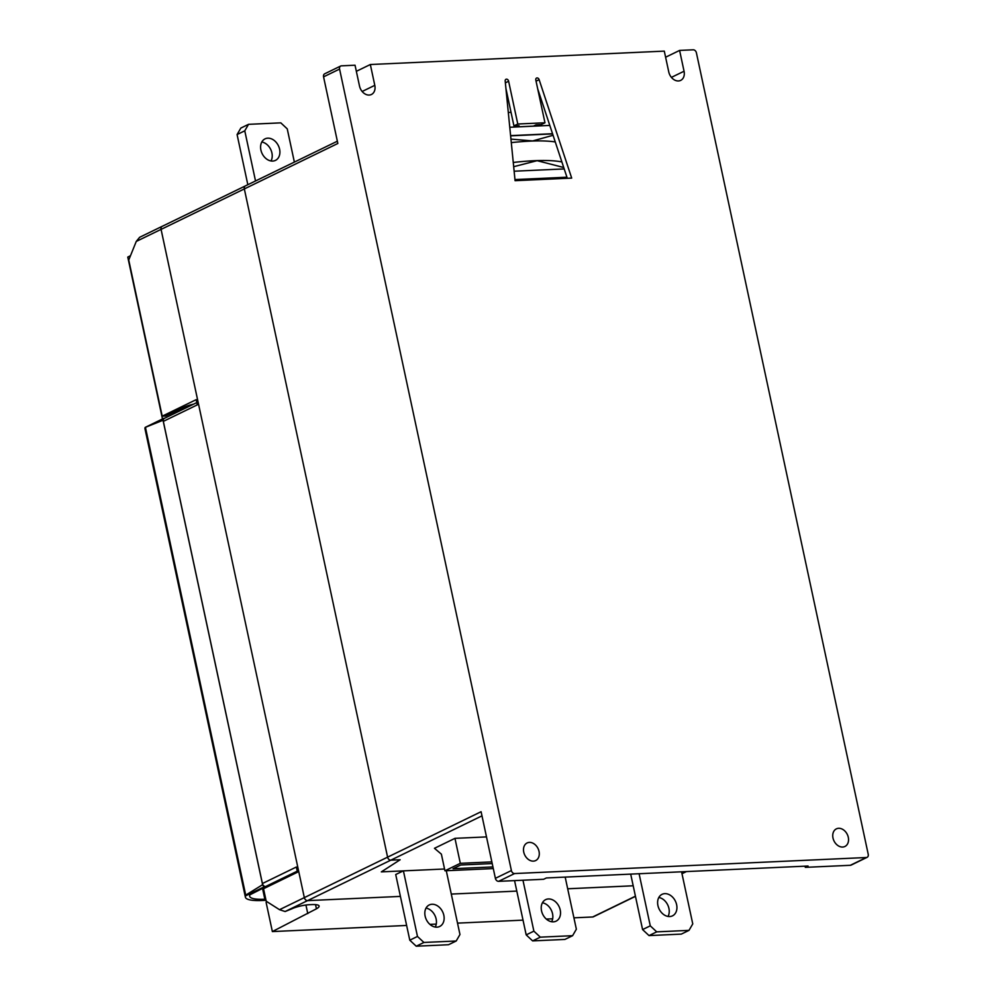 <?xml version="1.0" encoding="UTF-8"?>
<svg xmlns="http://www.w3.org/2000/svg" width="996" height="996" viewBox="0 0 996 996"><rect width="100%" height="100%" fill="white"/><g stroke="black" fill="none" stroke-linecap="round" stroke-linejoin="round"><path stroke-width="1.49" d="M193.535 404.189A13.048 2.639 167.9 0 0 184.297 407.115L165.61 416.017L162.211 416.166L196.162 399.67L197.283 404.874L163.332 421.37L262.409 883.527A3.262 2.465 64.1 0 0 265.621 886.527L285.167 877.588A13.048 2.639 -12.1 0 1 290.309 875.708M162.398 226.241A3.262 2.465 64.1 0 0 162.186 226.329L139.652 237.285L136.253 241.443L128.745 260.031L162.211 416.166M162.485 418.98L127.774 257.08L130.488 255.711M262.409 883.527L296.347 867.018L297.468 872.222L263.529 888.731L266.206 901.218L279.515 909.684L285.13 911.527L291.865 908.813A13.048 2.639 -12.1 0 1 309.607 904.679L311.711 904.592A19.024 3.86 -12.1 0 1 319.106 906.049A19.024 3.86 -12.1 0 1 316.429 908.813L272.369 931.571L266.119 902.426L267.227 901.866M164.726 418.183L164.315 418.208A2.179 1.643 64.1 0 0 163.033 420.237L262.608 884.697A2.179 1.643 64.1 0 0 264.724 886.577L245.526 895.914A43.488 8.815 -12.1 0 0 245.39 897.147A43.488 8.815 -12.1 0 0 262.297 900.484L266.007 900.334M196.785 402.608L164.452 418.32A3.262 2.465 64.1 0 0 163.332 421.37M264.724 886.577L266.281 886.515L249.909 894.819A39.13 7.931 167.9 0 0 249.647 896.238A39.13 7.931 167.9 0 0 264.849 899.239L265.695 898.828M145.74 427.545L145.043 428.056L145.74 427.545M163.033 420.237L145.428 427.321L245.713 895.13L262.608 884.697M245.377 896.089L245.8 894.271M262.533 888.407L264.849 899.239M145.117 427.533A43.488 8.815 167.9 0 0 144.98 428.778L245.39 897.147M270.227 884.709L270.377 885.394M272.107 883.813A54.357 11.018 167.9 0 0 276.228 882.556M573.92 917.826L592.67 916.98A3.262 2.465 64.1 0 0 593.429 916.781L635.46 896.35M272.369 931.571L406.629 925.458M429.923 924.388L436.26 924.101M457.525 923.13L523.037 920.142M546.318 919.084L552.656 918.798M285.13 911.527L307.552 900.633L400.404 896.4L307.552 900.621A3.262 2.465 -115.9 0 1 304.34 897.62A3.262 2.465 64.1 0 0 307.552 900.633L390.793 860.171L400.155 859.747L381.331 871.874L403.417 870.878L417.473 936.452L409.792 940.187L416.228 946.2L448.511 944.731L456.205 940.996L459.965 934.509L446.283 870.741M451.288 894.084L516.8 891.096L451.288 894.072M567.683 888.781L633.195 885.793M307.776 913.606L305.934 905.028M162.186 226.329A3.262 2.465 64.1 0 0 161.066 229.379L304.328 897.633L161.078 229.391A3.262 2.465 -115.9 0 1 162.199 226.341L245.253 185.978M633.195 885.78L567.683 888.768M337.358 141.208L245.452 185.866A3.262 2.465 64.1 0 0 244.331 188.916L387.593 857.158A3.262 2.465 64.1 0 0 390.805 860.171L481.989 815.849M400.155 859.747L381.331 871.886M356.356 71.314L370.338 64.516L664.295 51.12L668.764 71.936A9.786 7.395 -115.9 0 0 680.679 80.39A9.786 7.395 -115.9 0 0 684.053 71.239L671.404 77.377M370.338 64.516L374.795 85.332A9.786 7.395 -115.9 0 1 371.433 94.483A9.786 7.395 -115.9 0 1 359.506 86.029L355.037 65.213L341.454 65.836A3.262 2.465 64.1 0 0 340.694 66.022A3.262 2.465 64.1 0 0 339.574 69.073L511.396 870.554A3.262 2.465 64.1 0 0 514.608 873.554L866.346 857.519A3.262 2.465 64.1 0 0 867.105 857.332A3.262 2.465 64.1 0 0 868.226 854.282L696.403 52.8A3.262 2.465 64.1 0 0 693.191 49.8L679.596 50.423L684.053 71.239M539.035 851.418A9.786 7.395 -115.9 0 1 535.661 860.569A9.786 7.395 -115.9 0 1 523.747 852.115A9.786 7.395 -115.9 0 1 527.108 842.965A9.786 7.395 -115.9 0 1 539.035 851.418M848.293 837.325A9.786 7.395 -115.9 0 1 844.919 846.476A9.786 7.395 -115.9 0 1 832.992 838.022A9.786 7.395 -115.9 0 1 836.366 828.871A9.786 7.395 -115.9 0 1 848.293 837.325M539.122 79.655L571.692 178.097L515.069 180.687L505.196 81.124A2.154 1.631 -115.9 0 1 508.62 81.249L517.783 124.014L544.974 122.769L535.823 80.091A2.166 1.631 -115.9 0 1 539.122 79.655L536.047 81.162M567.297 178.296L537.678 88.781M515.044 180.488L567.234 178.11M544.974 122.769L541.127 124.637L536.022 124.874L533.47 126.119L516.476 126.89L516.314 125.77M517.783 124.014L513.936 125.882L505.931 88.532M516.476 126.89L519.041 125.645L513.936 125.882M515.044 180.401L567.21 178.023M514.957 179.579L566.936 177.213M514.135 171.212L564.197 168.922M510.599 135.63L552.543 133.725M552.606 133.912L510.624 135.829M561.881 161.937A99.264 20.132 167.9 0 0 513.264 162.473M563.724 167.502L537.118 160.68L513.687 166.693M555.258 141.93A99.264 20.132 167.9 0 0 511.297 142.627M510.948 139.104L532.661 140.934L553.066 135.282M509.778 127.264L549.804 125.434M665.602 57.22L679.596 50.423M279.515 909.684L481.093 811.715L495.386 878.335A3.262 2.465 64.1 0 0 498.598 881.336L543.629 879.281L546.356 877.962L808.042 866.034L805.303 867.354L850.335 865.3A3.262 2.465 64.1 0 0 851.094 865.113L867.105 857.332M805.303 867.354L805.054 866.171M340.694 66.022L324.684 73.804A3.262 2.465 64.1 0 0 323.563 76.854L337.843 143.474L161.078 229.391M491.85 861.889L460.314 863.32L444.938 870.79L441.377 854.145L434.468 848.306L454.96 838.346L486.496 836.901M444.565 868.998L403.417 870.878M460.314 863.32L454.96 838.346M444.938 870.79L493.294 868.587M492.933 866.918L453.031 868.736L460.725 865.001L492.211 863.569M511.048 112.361L508.309 112.486M639.096 873.729L650.276 925.844L656.713 931.858L688.995 930.376L692.755 923.902L681.575 871.799M676.62 904.667A11.964 9.039 -115.9 0 1 672.499 915.847A11.964 9.039 -115.9 0 1 657.92 905.526A11.964 9.039 -115.9 0 1 662.041 894.346A11.964 9.039 -115.9 0 1 676.62 904.667M668.03 916.445A11.964 9.039 64.1 0 0 668.926 908.402A11.964 9.039 64.1 0 0 658.817 897.483M522.962 880.227L533.881 931.148L540.318 937.161L572.6 935.692L576.36 929.206L565.18 877.103M560.225 909.971A11.964 9.039 -115.9 0 1 556.104 921.151A11.964 9.039 -115.9 0 1 541.525 910.83A11.964 9.039 -115.9 0 1 545.646 899.649A11.964 9.039 -115.9 0 1 560.225 909.971M551.635 921.748A11.964 9.039 64.1 0 0 552.531 913.706A11.964 9.039 64.1 0 0 542.422 902.787M294.368 162.099L287.246 128.87L280.81 122.857L248.527 124.338L244.767 130.812L255.524 180.973M260.902 150.047A11.964 9.039 -115.9 0 1 265.023 138.867A11.964 9.039 -115.9 0 1 279.59 149.188A11.964 9.039 -115.9 0 1 275.469 160.381A11.964 9.039 -115.9 0 1 260.902 150.047M271.012 160.966A11.964 9.039 64.1 0 0 271.908 152.923A11.964 9.039 64.1 0 0 261.799 142.005M248.527 124.338L240.833 128.073L237.085 134.547L247.83 184.708M244.767 130.812L237.085 134.547M630.692 874.115L642.582 929.579L649.019 935.593L681.301 934.111L688.995 930.376M650.276 925.844L642.582 929.579M656.713 931.858L649.019 935.593M514.559 880.613L526.187 934.883L532.623 940.896L564.906 939.427L572.6 935.692M533.881 931.148L526.187 934.883M540.318 937.161L532.623 940.896M403.231 870.89L395.723 874.538M395.736 874.6L409.792 940.187M417.473 936.452L423.91 942.465L416.228 946.2M423.91 942.465L456.205 940.996M435.24 927.052A11.964 9.039 64.1 0 0 436.136 919.022A11.964 9.039 64.1 0 0 426.027 908.103M443.83 915.287A11.964 9.039 -115.9 0 1 439.709 926.467A11.964 9.039 -115.9 0 1 425.13 916.133A11.964 9.039 -115.9 0 1 429.251 904.953A11.964 9.039 -115.9 0 1 443.83 915.287M297.244 871.164L265.621 886.527M592.67 916.98L635.423 896.188M316.429 908.813L315.533 904.629M136.253 241.443L161.066 229.379M508.62 81.249L505.37 82.83M374.795 85.332L362.158 91.483M850.335 865.3L866.346 857.519M498.598 881.336L514.608 873.554M495.386 878.335L511.396 870.554M323.563 76.854L339.574 69.073M681.961 873.567L686.02 871.587M145.279 427.346L163.805 418.332M686.418 871.575L681.999 873.729"/></g></svg>
